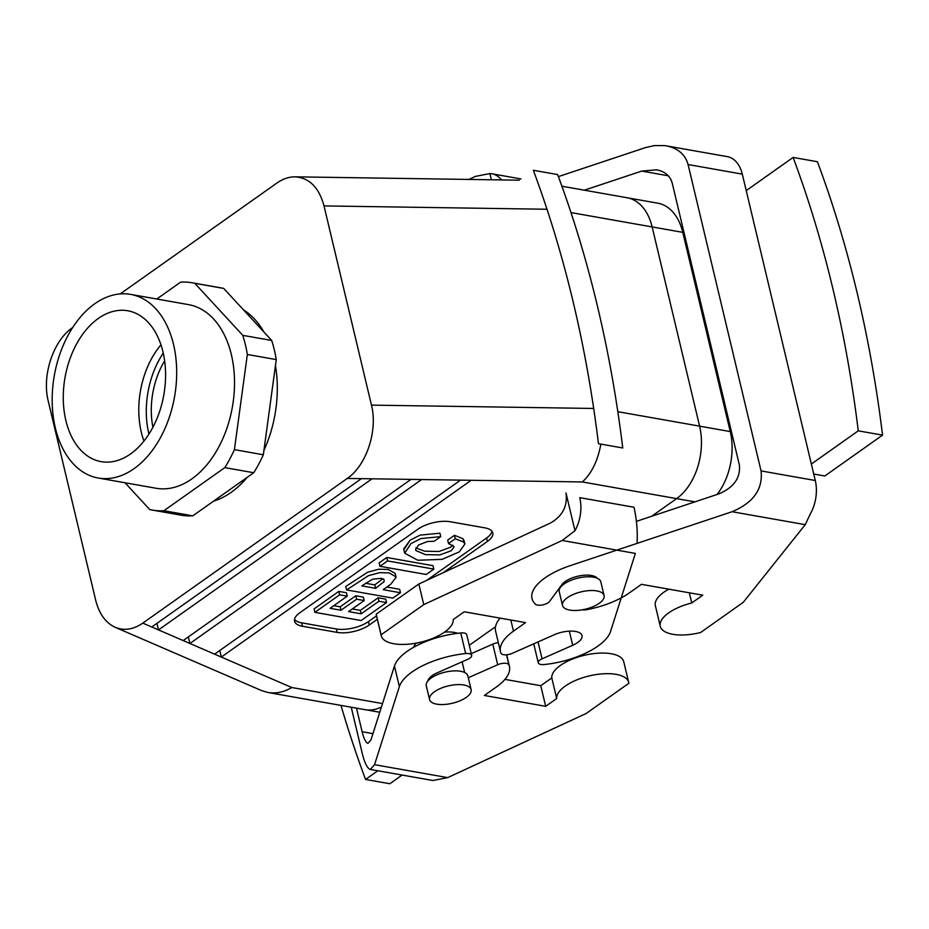 <?xml version="1.0" encoding="UTF-8"?>
<svg xmlns="http://www.w3.org/2000/svg" width="929" height="929" viewBox="0 0 929 929"><rect width="100%" height="100%" fill="white"/><g stroke="black" fill="none" stroke-linecap="round" stroke-linejoin="round"><path stroke-width="1.39" d="M65.878 420.558A76.608 50.154 100 0 1 77.711 341.965A76.608 50.154 100 0 1 129.096 311.041A76.608 50.154 100 0 1 162.97 351.859A76.608 50.154 100 0 1 152.089 428.757A76.608 50.154 100 0 1 102.422 461.841A76.608 50.154 100 0 1 65.878 420.558A76.608 50.154 100 0 1 77.711 341.965A76.608 50.154 100 0 1 129.096 311.041A76.608 50.154 100 0 1 162.97 351.859A76.608 50.154 100 0 1 152.089 428.757A76.608 50.154 100 0 1 102.422 461.841A76.608 50.154 100 0 1 65.878 420.558M160.972 344.81A73.519 48.134 -80 0 0 143.949 441.043A73.519 48.134 -80 0 1 160.972 344.81M253.733 472.733A115.393 75.551 -80 0 0 263.337 454.769L234.41 449.648A115.393 75.551 100 0 1 224.818 467.612L253.733 472.733A115.393 75.551 -80 0 0 263.337 454.769L276.261 359.593L247.346 354.483L234.41 449.648A115.393 75.551 100 0 1 224.818 467.612L163.887 510.729A115.393 75.551 100 0 1 152.159 510.056A115.393 75.551 100 0 1 149.732 509.568L125.02 482.766L149.732 509.568A115.393 75.551 100 0 0 152.159 510.056L181.074 515.177A115.393 75.551 -80 0 0 192.802 515.839L163.887 510.729A115.393 75.551 100 0 1 152.159 510.056L181.074 515.177A115.393 75.551 -80 0 0 192.802 515.839L253.733 472.733L224.818 467.612L163.887 510.729L192.802 515.839L253.733 472.733M242.783 335.357A115.393 75.551 100 0 1 247.346 354.483L234.41 449.648L263.337 454.769L276.261 359.593A115.393 75.551 -80 0 0 271.698 340.467L223.703 288.42A115.393 75.551 -80 0 0 221.276 287.92A115.393 75.551 -80 0 1 223.703 288.42L194.788 283.299L242.783 335.357A115.393 75.551 100 0 1 247.346 354.483L276.261 359.593A115.393 75.551 -80 0 0 271.698 340.467L242.783 335.357L194.788 283.299A115.393 75.551 100 0 0 192.349 282.811A115.393 75.551 100 0 1 194.788 283.299L223.703 288.42L271.698 340.467L242.783 335.357M180.632 282.137A115.393 75.551 100 0 1 192.349 282.811L221.276 287.92L192.349 282.811A115.393 75.551 100 0 0 180.632 282.137L156.792 299.01L180.632 282.137M231.356 354.623A93.248 61.047 -80 0 0 188.494 304.619L130.664 294.388A93.248 61.047 100 0 1 173.514 344.392A93.248 61.047 100 0 1 159.695 439.034A93.248 61.047 100 0 1 98.184 478.017A93.248 61.047 100 0 1 54.312 375.571A93.248 61.047 100 0 1 130.664 294.388A93.248 61.047 100 0 1 173.514 344.392A93.248 61.047 100 0 1 159.695 439.034A93.248 61.047 100 0 1 98.184 478.017A93.248 61.047 100 0 1 54.312 375.571A93.248 61.047 100 0 1 130.664 294.388L188.494 304.619A93.248 61.047 -80 0 1 231.356 354.623A93.248 61.047 -80 0 1 217.525 449.253A93.248 61.047 -80 0 1 156.014 488.248A93.248 61.047 -80 0 0 217.525 449.253A93.248 61.047 -80 0 0 231.356 354.623M415.786 547.866L424.646 551.199L438.976 551.489L450.53 547.262L452.829 545.137L450.53 547.262L438.976 551.489L424.646 551.199L415.786 547.866M434.215 541.247L427.503 541.526L418.607 544.975L415.542 549.643L415.96 550.56L425.459 554.636L439.8 554.927L451.355 550.7L454.142 546.716L448.521 543.523L447.697 540.086L454.455 535.313L462.851 538.634L464.059 540.608L464.883 544.046L459.309 551.849L442.076 559.363L417.783 560.245L404.696 553.185L410.932 543.628L420.895 538.565L440.752 536.625L439.928 533.188L420.082 535.127L410.119 540.19L403.755 548.9L403.883 549.747L410.119 540.19L420.082 535.127L439.928 533.188L440.752 536.625L434.215 541.247L427.503 541.526L418.607 544.975L415.542 549.643L415.96 550.56L425.459 554.636L439.8 554.927L451.355 550.7L454.142 546.716L448.521 543.523L455.268 538.739L454.455 535.313L462.851 538.634L464.883 544.046L459.309 551.849L442.076 559.363L417.783 560.245L404.696 553.185L410.932 543.628L420.895 538.565L440.752 536.625L434.215 541.247M455.268 538.739L463.676 542.072L464.883 544.046L463.676 542.072L455.268 538.739L454.455 535.313L447.697 540.086L448.521 543.523L455.268 538.739M387.556 560.919L433.843 569.105L426.237 574.482L379.961 566.295L387.556 560.919L386.743 557.493L433.019 565.68L433.843 569.105L426.237 574.482L379.961 566.295L379.137 562.869L386.743 557.493L433.019 565.68L433.843 569.105L387.556 560.919L386.743 557.493L379.137 562.869L379.961 566.295L387.556 560.919M345.751 586.489L367.605 572.252L378.788 569.222L388.287 569.465L395.162 573.402L396.056 577.362L390.923 584.097L383.201 589.683L400.457 592.725L399.644 589.3L386.917 587.047L399.644 589.3L400.457 592.725L392.851 598.113L346.575 589.927L345.751 586.489L367.605 572.252L378.788 569.222L388.287 569.465L395.162 573.402L396.056 577.362L390.923 584.097L383.201 589.683L400.457 592.725L392.851 598.113L346.575 589.927L368.43 575.69L379.601 572.659L389.112 572.903L395.986 576.839L389.112 572.903L379.601 572.659L368.43 575.69L346.575 589.927L345.751 586.489M333.801 605.685L340.177 606.811L355.772 595.779L363.367 597.126L364.191 600.552L348.596 611.596L361.16 613.814L360.336 610.376L378.126 597.788L385.732 599.135L386.545 602.573L361.16 620.537L314.873 612.35L314.06 608.913L338.83 591.39L346.436 592.737L347.249 596.163L330.085 608.321L340.989 610.248L340.177 606.811L355.772 595.779L363.367 597.126L364.191 600.552L348.596 611.596L361.16 613.814L378.951 601.226L378.126 597.788L385.732 599.135L386.545 602.573L361.16 620.537L314.873 612.35L339.642 594.827L338.83 591.39L346.436 592.737L347.249 596.163L330.085 608.321L340.989 610.248L356.585 599.217L355.772 595.779L356.585 599.217L364.191 600.552L356.585 599.217L340.989 610.248L340.177 606.811L333.801 605.685M352.312 608.959L360.336 610.376L378.126 597.788L378.951 601.226L386.545 602.573L378.951 601.226L361.16 613.814L360.336 610.376L352.312 608.959M336.333 628.968A23.306 9.72 166.6 0 0 368.453 621.582L376.512 615.881L368.453 621.582L369.277 625.02L377.337 619.318L369.277 625.02A23.306 9.72 166.6 0 1 337.157 632.394A23.306 9.72 166.6 0 0 369.277 625.02L368.453 621.582A23.306 9.72 166.6 0 1 336.333 628.968L337.157 632.394L302.448 626.262L337.157 632.394L336.333 628.968L301.635 622.825L336.333 628.968M426.725 580.358L486.645 537.961A23.306 9.72 166.6 0 0 492.01 531.295A23.306 9.72 166.6 0 1 486.645 537.961L487.47 541.386A23.306 9.72 166.6 0 0 492.788 532.921A23.306 9.72 166.6 0 0 484.892 527.869L450.182 521.738A23.306 9.72 166.6 0 0 418.062 529.112L299.87 612.734A23.306 9.72 166.6 0 0 294.551 621.211A23.306 9.72 166.6 0 0 302.448 626.262A23.306 9.72 166.6 0 1 294.551 621.211A23.306 9.72 166.6 0 1 299.87 612.734L418.062 529.112A23.306 9.72 166.6 0 1 450.182 521.738L484.892 527.869A23.306 9.72 166.6 0 1 492.788 532.921A23.306 9.72 166.6 0 1 487.47 541.386L443.156 572.74L487.47 541.386L486.645 537.961L426.725 580.358M294.516 619.399A23.306 9.72 166.6 0 0 301.635 622.825L302.448 626.262L301.635 622.825A23.306 9.72 166.6 0 1 294.516 619.399M374.782 584.898L382.829 578.755L374.782 584.898L365.503 583.261L374.782 584.898L375.595 588.336L384.13 581.624L383.909 579.348L381.296 578.337L372.692 579.162L361.776 585.885L375.595 588.336L374.782 584.898M324.012 205.913C319.019 187.542 309.403 177.845 295.143 176.835C288.965 176.789 282.892 178.856 276.9 183.048L120.213 293.912L276.9 183.048C282.892 178.856 288.965 176.789 295.143 176.835C309.403 177.845 319.019 187.542 324.012 205.913L371.472 405.125C377.987 430.557 366.456 465.499 347.272 478.435L142.799 623.115L347.272 478.435C366.456 465.499 377.987 430.557 371.472 405.125L324.012 205.913L547.007 209.257L324.012 205.913M652.146 226.931A54.393 35.616 -80 0 0 627.145 197.761L561.882 186.218L627.145 197.761A54.393 35.616 -80 0 1 652.146 226.931L699.607 426.144L652.146 226.931L570.975 212.578L682.792 232.355L730.252 431.579A54.381 35.604 100 0 1 717.072 494.472A54.381 35.604 100 0 0 730.252 431.579L699.607 426.156L730.252 431.579L682.792 232.355L652.146 226.931M48.238 401.038C41.712 375.606 53.243 340.664 72.427 327.728L72.427 327.728C53.243 340.664 41.712 375.606 48.238 401.038L95.699 600.25C99.148 613.86 105.662 622.883 115.242 627.33C124.196 630.965 133.381 629.56 142.799 623.115C133.381 629.56 124.196 630.965 115.242 627.33C105.662 622.883 99.148 613.86 95.699 600.25L48.238 401.038M657.802 203.184A54.381 35.604 100 0 1 682.792 232.355A54.381 35.604 100 0 0 657.802 203.184L627.737 197.877L657.802 203.184M421.615 479.55L410.99 479.387L183.187 640.569L189.911 643.483L421.615 479.55L410.99 479.387L183.187 640.569L189.911 643.483L421.615 479.55L460.552 480.13L214.599 654.155L221.323 657.058L471.166 480.293L460.552 480.13L214.599 654.155L221.323 657.058L471.166 480.293L421.615 479.55M188.355 636.922L189.911 643.483L188.355 636.922M372.053 478.807L361.439 478.644L151.775 626.994L158.499 629.908L372.053 478.807L361.439 478.644L151.775 626.994L158.499 629.908L372.053 478.807L410.99 479.387L372.053 478.807M156.931 623.336L158.499 629.908L156.931 623.336M219.767 650.497L221.323 657.058L219.767 650.497M600.819 581.809A21.367 8.918 166.6 0 0 577.966 578.093A21.367 8.918 166.6 0 0 559.246 591.715L562.521 605.453A21.367 8.918 166.6 0 0 569.756 610.086A21.367 8.918 166.6 0 0 592.992 606.695A21.367 8.918 166.6 0 0 604.094 595.547A21.367 8.918 166.6 0 0 581.24 591.831A21.367 8.918 166.6 0 0 562.521 605.453A21.367 8.918 166.6 0 0 569.756 610.086A21.367 8.918 166.6 0 0 592.992 606.695A21.367 8.918 166.6 0 0 604.094 595.547A21.367 8.918 166.6 0 0 581.24 591.831A21.367 8.918 166.6 0 0 562.521 605.453L559.246 591.715A21.367 8.918 166.6 0 1 577.966 578.093A21.367 8.918 166.6 0 1 600.819 581.809L604.094 595.547L600.819 581.809M582.355 481.954C591.541 473.581 597.719 460.958 600.889 444.108C597.719 460.958 591.541 473.581 582.355 481.954L471.166 480.293L582.355 481.954L676.591 498.629A54.393 35.616 -80 0 0 699.607 426.144A54.393 35.616 -80 0 1 676.591 498.629L651.635 516.28L676.591 498.629L694.915 501.857L582.355 481.954M460.61 671.261A21.367 8.918 -13.4 0 1 467.856 675.882L471.131 689.632A21.367 8.918 -13.4 0 1 452.411 703.253A21.367 8.918 -13.4 0 1 429.558 699.525A21.367 8.918 -13.4 0 1 440.648 688.389A21.367 8.918 -13.4 0 1 463.885 684.998A21.367 8.918 -13.4 0 1 471.131 689.632A21.367 8.918 -13.4 0 1 452.411 703.253A21.367 8.918 -13.4 0 1 429.558 699.525A21.367 8.918 -13.4 0 1 440.648 688.389A21.367 8.918 -13.4 0 1 463.885 684.998A21.367 8.918 -13.4 0 1 471.131 689.632L467.856 675.882A21.367 8.918 -13.4 0 0 460.61 671.261A21.367 8.918 -13.4 0 0 437.385 674.651A21.367 8.918 -13.4 0 0 426.283 685.788A21.367 8.918 -13.4 0 1 437.385 674.651A21.367 8.918 -13.4 0 1 460.61 671.261M454.235 632.417A25.257 10.533 -13.4 0 1 457.649 633.311A25.257 10.533 -13.4 0 0 454.235 632.417A25.257 10.533 -13.4 0 0 444.55 632.092A25.257 10.533 -13.4 0 1 454.235 632.417M413.719 647.234A25.257 10.533 -13.4 0 1 416.262 643.1A25.257 10.533 -13.4 0 0 413.719 647.234M291.811 687.53C283.833 692.151 275.901 693.812 267.982 692.488L261.467 690.537L115.242 627.33L261.467 690.537L267.982 692.488C275.901 693.812 283.833 692.151 291.811 687.53L221.323 657.058L291.811 687.53L382.516 703.578L291.811 687.53M365.109 709.675A54.393 35.616 -80 0 0 381.436 706.969A54.393 35.616 -80 0 1 365.109 709.675L267.982 692.488L365.109 709.675M263.987 332.106A101.017 66.133 -80 0 0 243.444 309.821A101.017 66.133 -80 0 1 263.987 332.106M213.577 501.137A101.017 66.133 -80 0 0 247.184 477.367A101.017 66.133 -80 0 1 213.577 501.137M263.917 450.426A101.017 66.133 -80 0 0 275.448 365.561A101.017 66.133 -80 0 1 263.917 450.426M469.273 645.307L495.529 626.727L469.273 645.307M163.26 353.09A73.519 48.134 -80 0 0 148.93 434.064A73.519 48.134 -80 0 1 163.26 353.09M152.902 427.247A66.052 43.245 100 0 1 164.642 360.858A66.052 43.245 100 0 0 152.902 427.247M339.642 594.827L347.249 596.163L339.642 594.827L338.83 591.39L314.06 608.913L314.873 612.35L339.642 594.827M351.232 707.213L362.182 753.152C364.656 763.139 367.396 768.573 370.381 769.444L431.393 780.244A32.631 21.367 100 0 0 433.274 780.441L447.708 777.619L586.164 713.484L628.817 683.303A36.905 15.398 166.6 0 0 628.666 682.351A36.905 15.398 166.6 0 0 590.31 675.673A36.905 15.398 166.6 0 0 556.703 698.515L545.683 706.319L484.381 695.473L496.446 686.937A56.727 23.666 166.6 0 0 509.406 666.325A56.727 23.666 166.6 0 0 508.941 664.885A7.769 3.24 166.6 0 0 497.689 664.734L468.297 677.74M471.653 655.305A7.769 3.24 166.6 0 0 465.661 653.551L460.761 632.951A7.769 3.24 166.6 0 1 466.753 634.693L471.653 655.305A7.769 3.24 166.6 0 1 467.844 659.265L437.222 672.817A19.033 7.943 166.6 0 0 427.874 680.98M465.661 653.551A56.727 23.666 166.6 0 0 399.365 686.612L374.55 764.683L370.381 769.444M340.978 705.401A1048.992 686.81 -80 0 0 365.561 779.443L389.855 783.739L402.106 775.065M498.35 642.705A7.769 3.24 166.6 0 0 492.788 644.122L497.689 664.734M471.258 653.656L492.788 644.122M628.666 682.351L623.754 661.75A36.905 15.398 166.6 0 0 585.398 655.061A36.905 15.398 166.6 0 0 551.791 677.915L540.771 685.707L504.946 679.378M460.761 632.951A56.727 23.666 166.6 0 0 394.453 666.012L370.961 739.948L367.965 743.351C365.84 742.724 363.889 738.845 362.113 731.715L356.504 708.142M545.683 706.319L540.771 685.707M551.791 677.915L556.703 698.515M365.561 779.443L377.824 770.768M558.375 176.615L645.341 147.641L654.446 145.574L664.85 145.609L727.291 156.629A32.631 21.367 100 0 1 742.294 174.129L688.075 164.538C685.277 154.493 678.007 148.257 666.267 145.83M858.257 430.835A1048.992 686.81 -80 0 0 793.122 157.431L817.415 161.727A1048.992 686.81 -80 0 1 882.55 435.132L858.257 430.835L811.354 464.024L815.279 480.514L761.06 470.922C763.057 489.13 753.396 502.74 732.075 511.728L570.429 565.587A56.727 23.666 -13.4 0 0 532.003 598.543A56.727 23.666 -13.4 0 0 535.441 604.187A7.769 3.24 166.6 0 0 542.571 604.918A7.769 3.24 166.6 0 0 549.654 601.377L561.929 584.585A19.033 7.943 -13.4 0 1 580.01 575.771A19.033 7.943 -13.4 0 1 597.219 578.233M882.55 435.132L824.813 475.985L813.734 474.022M636.411 521.355L718.628 493.961C733.864 487.539 740.761 477.82 739.333 464.814L672.236 183.164C670.239 175.987 665.048 171.528 656.664 169.798L641.707 171.087L584.376 190.19M815.279 480.514A32.631 21.367 -80 0 1 810.494 513.551L805.234 524.664L743.258 602.329L700.605 632.51A36.905 15.398 -13.4 0 1 660.275 626.297L655.363 605.685A36.905 15.398 -13.4 0 1 668.834 589.172M582.239 609.819A7.769 3.24 166.6 0 0 587.035 609.633A56.727 23.666 -13.4 0 0 629.397 592.865L641.463 584.329L702.777 595.175L691.745 602.967A36.905 15.398 -13.4 0 0 660.275 626.297M683.639 231.019L682.745 232.145M811.354 464.024L742.294 174.129M761.06 470.922L688.075 164.538M793.122 157.431L746.219 190.619M689.318 592.795L691.745 602.967M375.595 588.336L384.13 581.624L383.909 579.348L381.296 578.337L372.692 579.162L361.776 585.885L375.595 588.336M513.47 631.151A56.727 23.666 166.6 0 0 500.51 651.763A56.727 23.666 166.6 0 0 500.975 653.203A7.769 3.24 166.6 0 0 512.216 653.366L554.311 634.728A19.033 7.943 166.6 0 1 582.018 635.587A19.033 7.943 166.6 0 1 572.694 645.283L542.06 658.835A7.769 3.24 166.6 0 0 538.251 662.783A7.769 3.24 166.6 0 0 544.243 664.537A56.727 23.666 166.6 0 0 610.55 631.476L635.355 553.417L562.208 540.469L423.752 604.616L381.099 634.797A36.905 15.398 166.6 0 0 381.25 635.738A36.905 15.398 166.6 0 0 419.606 642.427A36.905 15.398 166.6 0 0 453.213 619.573L464.233 611.781L525.535 622.616L513.47 631.151L510.822 620.015M533.327 170.274A1048.992 686.81 100 0 1 598.462 443.679L622.755 447.975A1048.992 686.81 100 0 0 557.621 174.571L533.327 170.274M521.064 178.949L491.778 173.769A32.631 21.367 100 0 0 489.908 173.56L475.462 176.394L468.878 179.436M500.057 618.11A56.727 23.666 166.6 0 0 495.598 631.163L500.51 651.763M562.208 540.469L574.981 530.691L565.993 492.951C567.735 506.015 562.568 516.036 550.491 523.015L418.84 584.004L376.187 614.185A36.905 15.398 166.6 0 0 376.338 615.126L381.25 635.738M423.752 604.616L418.84 584.004M376.187 614.185L381.099 634.797M574.981 530.691A32.631 21.367 -80 0 0 579.777 497.654L633.984 507.246C636.737 519.474 637.747 531.527 637.039 543.395M491.778 173.769A32.631 21.367 100 0 1 501.532 179.924M489.908 173.56L491.383 179.773M361.439 478.644L347.272 478.435L361.439 478.644M593.689 408.458L371.472 405.125L593.689 408.458M617.82 411.686L699.607 426.144L617.82 411.686M151.775 626.994L142.799 623.115L151.775 626.994M214.599 654.155L189.911 643.483L214.599 654.155M183.187 640.569L158.499 629.908L183.187 640.569M447.708 777.619L374.55 764.683M508.941 664.885L506.537 654.794M372.97 733.631L362.113 731.715M394.453 666.012L399.365 686.612M805.234 524.664L732.075 511.728M668.276 175.79L641.707 171.087M538.042 641.939L542.06 658.835M572.694 645.283L569.326 631.151M403.883 549.747L404.696 553.185L403.883 549.747M519.311 180.191L295.143 176.835L519.311 180.191M426.283 685.788L429.558 699.525L426.283 685.788M462.108 661.808L464.651 672.491L462.108 661.808M156.014 488.248L98.184 478.017L156.014 488.248M365.712 709.768L379.764 712.253L365.712 709.768M506.653 654.782L509.406 666.325M533.745 643.832L538.251 662.783"/></g></svg>
